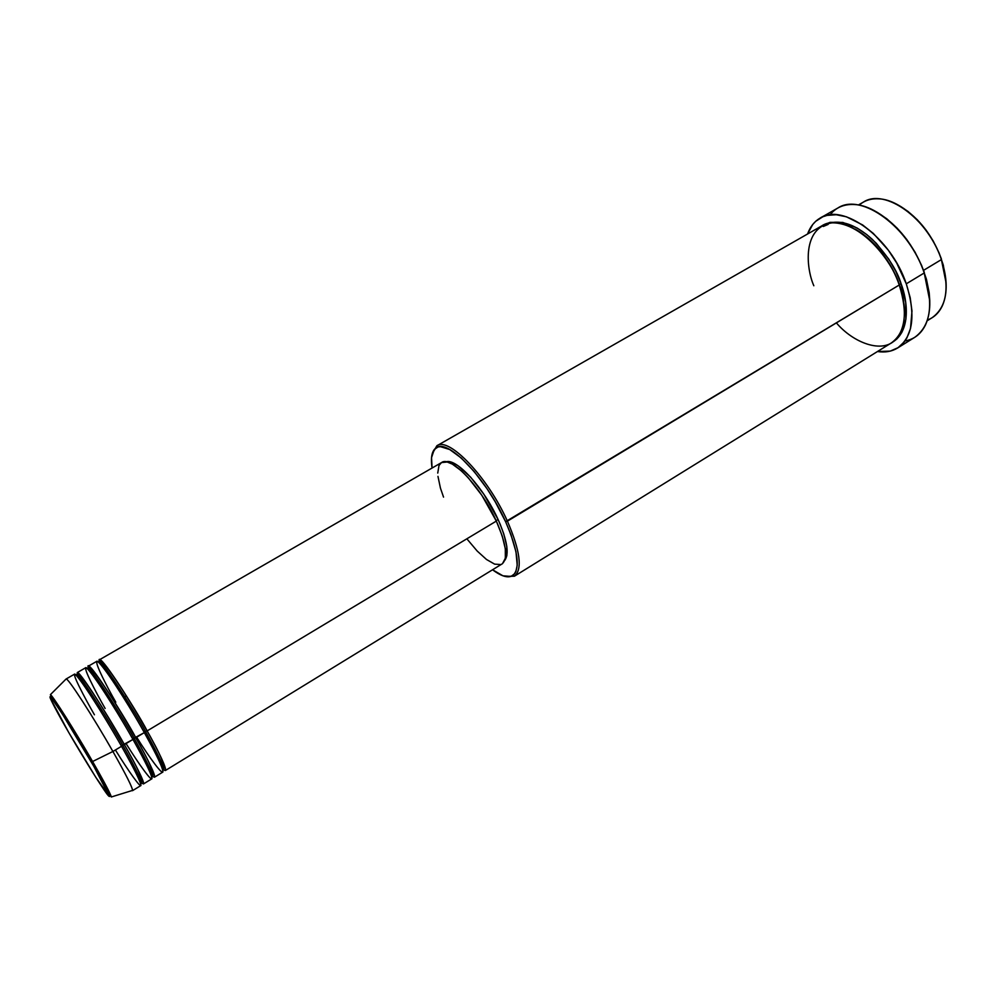 <?xml version="1.0" encoding="UTF-8"?>
<svg xmlns="http://www.w3.org/2000/svg" width="996" height="996" viewBox="0 0 996 996"><rect width="100%" height="100%" fill="white"/><g stroke="black" fill="none" stroke-linecap="round" stroke-linejoin="round"><path stroke-width="1.49" d="M91.196 761.766C100.359 777.465 115.088 804.606 106.896 793.912C97.322 780.777 76.455 745.967 68.674 732.359L50.086 697.748L50.161 696.578L51.655 698.221L62.399 714.082L93.923 766.509L109.46 796.514L95.84 777.366L68.674 732.359C60.295 718.004 44.969 690.191 51.655 698.221C60.121 709.301 83.017 747.374 91.196 761.766L91.196 761.766M132.605 790.388L111.291 796.987C110.805 793.762 99.774 773.954 92.591 761.517L91.383 761.853L92.591 761.517C104.381 782.097 110.618 793.924 111.291 796.987L91.371 761.853C74.127 731.226 51.518 697.511 50.41 694.648C52.477 695.245 74.812 730.591 92.591 761.517L112.909 751.482L92.591 761.517C83.988 746.191 54.581 697.735 50.41 694.648L66.06 679.035C67.043 676.384 92.74 715.962 112.909 751.482C126.592 775.672 133.115 788.745 132.48 790.7L132.605 790.388C132.219 786.952 125.645 773.992 112.909 751.482L121.537 746.303C112.548 730.155 86.826 687.614 76.717 675.886C68.612 667.569 85.208 698.856 94.433 714.779M99.998 663.71C92.155 641.511 136.464 709.874 147.171 730.902L145.391 731.363C136.452 714.456 102.75 660.236 98.915 661.867L98.915 661.867C102.75 660.236 136.452 714.456 145.391 731.363L144.296 732.533L145.391 731.363C153.197 745.17 165.162 768.14 163.244 770.02L163.244 770.02C165.162 768.14 153.197 745.17 145.391 731.363L147.171 730.902C160.505 755.018 166.581 768.227 165.398 770.506L163.668 769.696C170.851 775.573 156.285 746.875 147.171 730.902L496.332 521.095L147.171 730.902C127.463 695.494 101.306 656.65 99.513 659.75L99.401 661.643M89.379 670.931C79.456 646.143 124.637 716.049 135.817 737.725C149.263 761.865 155.488 775.025 154.48 777.204L162.672 772.174C163.817 769.92 157.704 756.723 144.333 732.608C135.531 716.473 109.871 674.217 99.214 662.9C90.549 654.982 106.672 686.319 115.797 702.192M88.407 668.03L88.42 666.137C89.951 663.187 115.959 702.28 135.817 737.725L134.037 738.185C124.998 721.278 91.296 666.847 87.81 668.266L87.611 668.976L87.81 668.266C91.296 666.847 124.998 721.278 134.037 738.185L132.929 739.368L134.037 738.185C141.893 752.017 154.019 774.963 152.326 776.718L151.604 776.556L152.326 776.718C154.019 774.963 141.893 752.017 134.037 738.185L144.333 732.608L135.817 737.725C144.993 753.748 159.808 782.47 152.811 776.307L154.48 777.204M78.921 678.537C74.538 667.768 79.07 672.312 92.504 692.195C105.999 713.161 116.619 730.616 124.4 744.585C137.958 768.75 144.333 781.86 143.511 783.927L151.741 778.872C152.699 776.731 146.449 763.583 132.966 739.443C124.077 723.295 98.38 680.903 87.997 669.374C79.618 661.257 95.977 692.569 105.14 708.467M77.364 674.454L77.277 672.574C78.522 669.76 104.381 709.102 124.4 744.585L122.62 745.045C113.457 728.138 79.78 673.495 76.655 674.703L76.555 675.699L76.655 674.703C79.78 673.495 113.457 728.138 122.62 745.045L121.5 746.253L122.62 745.045C130.526 758.89 142.814 781.835 141.345 783.454L140.411 783.068L141.345 783.454C142.814 781.835 130.526 758.89 122.62 745.045L132.966 739.443L124.4 744.585C133.651 760.67 148.728 789.43 141.893 782.943L143.511 783.927M927.164 320.774L932.144 317.699C946.748 307.104 949.835 287.732 941.394 259.595L941.444 259.072C932.692 235.579 919.047 218.012 900.521 206.371L908.053 211.488L917.316 219.78L925.819 229.74L933.19 240.957L939.104 252.947L943.324 265.185L946.125 283.038L941.394 259.595C947.345 277.797 947.744 293.023 942.565 305.311C939.203 312.657 934.161 317.537 927.438 319.953M514.434 576.198L891.395 342.91C905.464 332.639 908.078 313.329 899.239 285.005L505.595 521.692C518.119 550.713 520.51 568.666 512.766 575.564C508.159 578.365 501.424 576.435 492.584 569.787L502.93 575.8L510.948 576.447L514.621 573.783L515.891 571.53L517.21 565.242L515.978 551.784L510.911 534.541L505.595 521.692L495.211 501.76L487.131 488.862L474.158 471.519L461.273 458.011L449.682 449.507L440.431 446.669L438.003 446.992L434.244 449.52L431.542 457.625L432.065 468.033C430.446 457.089 431.965 450.267 436.622 447.54C448.561 438.975 486.583 478.902 505.595 521.692L507.412 521.169C520.286 551.049 522.626 569.401 514.434 576.198L505.072 576.447L514.658 576.062C522.576 569.04 520.173 550.738 507.412 521.169L899.239 285.005C894.084 265.459 864.067 222.407 832.158 222.855C802.141 227.038 805.951 268.011 813.832 285.752M897.496 348.052C891.769 351.538 885.095 352.696 877.476 351.526L890.275 351.102L898.081 347.679L904.405 341.74L906.92 337.868L910.518 328.493L911.975 311.013L910.207 297.742L906.285 283.81L896.686 262.994L888.22 250.046L873.33 233.438L862.586 224.922L846.413 216.792L836.229 214.725L827.016 215.397L822.87 216.742L815.712 221.299L812.748 224.474L807.569 233.998C810.184 226.752 814.379 221.436 820.169 218.062C843.064 202.586 891.034 237.72 906.285 283.81L924.238 272.966L906.285 283.81C916.021 315.246 913.095 336.66 897.496 348.052L914.789 337.308C930.65 325.754 933.8 304.315 924.238 272.966L924.313 272.418C914.029 245.29 898.28 225.233 877.078 212.235L886.826 218.821L897.172 228.184L906.696 239.414L914.988 252.05L921.661 265.546L926.454 279.291L929.181 292.7L929.778 300.842L924.238 272.966C931.16 293.857 931.609 311.113 925.583 324.721C921.088 333.946 914.216 339.35 904.99 340.943M823.306 226.466L828.162 224.411M855.141 229.08C879.543 242.775 894.321 269.48 899.338 284.445C894.321 269.48 879.543 242.775 855.141 229.08M822.733 225.37C837.748 218.311 854.331 223.029 872.471 239.513C887.697 255.798 897.259 270.576 901.131 283.86L899.338 284.445L901.131 283.86L905.725 302.411L905.924 319.094L901.828 332.44L896.948 338.901L892.304 342.325C911.265 331.07 907.505 300.269 901.131 283.86L895.802 271.323L888.893 259.284L876.256 243.273L866.844 234.633L857.108 228.022L842.815 222.444L830.017 222.357L822.733 225.37M112.137 704.346L113.469 703.562L112.137 704.346M501.972 564.022C508.321 558.694 506.441 544.389 496.332 521.095L502.221 535.985L505.308 548.746L505.358 558.233L502.47 563.686L165.398 770.506M123.566 697.611L126.417 695.93L123.566 697.611M498.075 519.489L496.133 520.659L498.075 519.489L500.266 524.481L503.802 534.018L506.802 546.468L506.84 555.743L504.76 560.387C509.429 553.963 507.201 540.33 498.075 519.489C484.081 488.165 456.492 457.998 446.133 461.82L452.545 462.692L457.986 465.717L470.647 477.184L483.944 494.352L498.075 519.489M859.162 205.164C864.491 200.42 871.189 198.316 879.244 198.864C901.741 199.922 930.974 228.022 941.394 259.595L923.566 270.339L941.394 259.595C928.185 218.51 884.797 187.734 863.383 202.113L858.315 205.014M132.48 790.7L140.76 785.62C141.532 783.578 135.12 770.481 121.537 746.303L112.909 751.482C93.686 717.63 68.985 679.322 66.383 679.073M100.633 711.119L101.99 710.322L100.633 711.119M126.069 743.589C138.917 764.318 152.911 783.678 151.927 777.976C150.944 772.361 140.424 752.59 132.966 739.443C113.071 703.973 87.1 664.83 85.644 667.743L77.277 672.574M115.412 749.988C128.247 770.804 142.067 790.338 140.872 784.748C139.701 779.245 129.032 759.487 121.537 746.303C101.48 710.808 75.659 671.416 74.476 674.18L66.06 679.035M829.992 214.875C835.806 207.517 843.836 204.068 854.082 204.516C878.883 205.126 912.261 237.073 924.238 272.966C909.261 227.026 861.142 192.315 837.873 208.002L820.169 218.062M836.391 322.891C853.111 342.724 882.406 354.078 895.603 339.549C908.576 325.256 904.829 300.194 899.239 285.005C885.469 243.609 842.392 211.924 821.787 225.88L436.858 445.785C448.81 436.447 487.916 477.221 507.412 521.169C488.04 477.532 449.258 436.858 437.082 445.66L432.164 453.89L436.858 445.785M500.901 564.545L494.626 564.134L486.496 559.478L477.209 551.062L467.535 539.62M443.544 497.116L440.444 488.127L437.966 476.374M437.742 473.075L438.999 465.505L441.415 462.654M441.602 462.542L447.216 462.02L452.358 464.124L461.509 470.934L468.207 477.694L481.827 495.298L496.332 521.095C481.168 487.081 450.914 455.321 441.614 462.53L99.513 659.75M136.664 737.214C149.537 757.869 163.693 777.042 162.908 771.24C162.136 765.526 151.741 745.743 144.333 732.608C124.6 697.188 98.467 658.281 96.749 661.344L88.42 666.137M904.505 312.072C904.169 301.751 902.451 292.538 899.338 284.445C902.451 292.538 904.169 301.751 904.505 312.072M141.444 782.47L139.042 779.631M152.513 776.021L150.732 774.079M163.481 769.522L162.136 768.19M162.746 770.257L163.244 770.02C165.834 767.045 160.431 753.972 147.01 730.827C126.28 694.025 100.347 654.372 98.915 661.867L98.467 662.191M151.716 776.98L152.326 776.718C154.716 773.842 149.163 760.82 135.655 737.65C114.876 701.109 89.329 661.195 87.81 668.266L87.299 668.677M140.623 783.715L141.345 783.454C143.436 780.441 137.734 767.455 124.226 744.51C103.372 708.119 78.111 667.943 76.655 674.703L76.082 675.201M514.658 576.062L512.766 575.564M437.082 445.66L436.622 447.54"/></g></svg>
